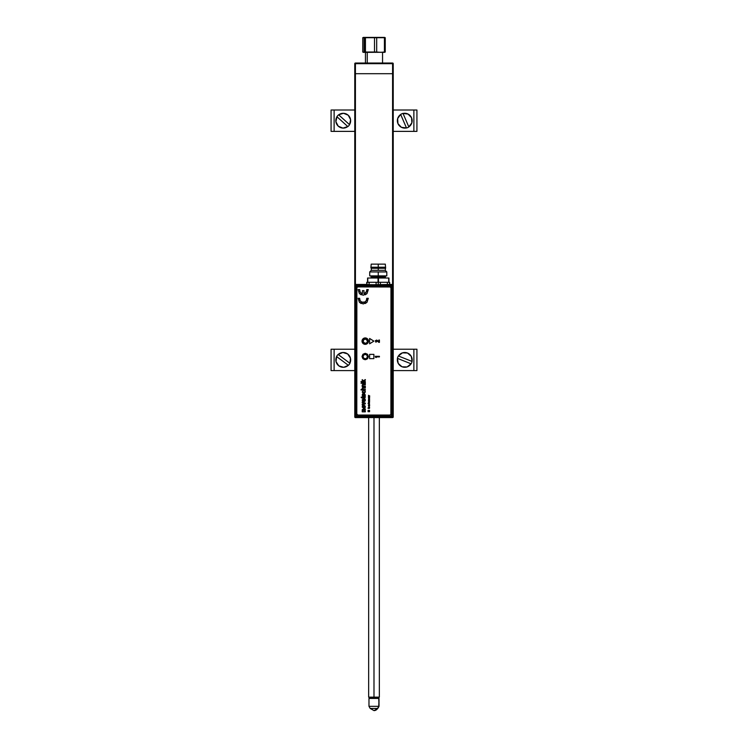 <?xml version="1.0" encoding="UTF-8"?>
<svg xmlns="http://www.w3.org/2000/svg" width="748" height="748" viewBox="0 0 748 748"><rect width="100%" height="100%" fill="white"/><g stroke="black" fill="none" stroke-linecap="round" stroke-linejoin="round"><path stroke-width="1.12" d="M355.169 406.893L354.776 63.673A0.645 0.645 0 0 1 355.422 63.028L355.422 73.706L392.578 73.706L355.422 73.706L355.422 63.673L354.776 63.673L354.776 73.706L355.422 73.706L355.422 284.717L355.422 73.706L354.776 73.706L354.776 416.926L355.057 416.514L356.132 417.59L356.637 417.085A1.075 1.075 -135 0 1 355.562 416.01L355.057 416.514L355.562 416.01L355.562 286.026L355.057 285.512L355.057 416.514L355.057 285.512L355.562 286.026A1.075 1.075 -45 0 1 356.637 284.951L376.618 284.951L369.016 284.876L369.129 282.295L366.978 282.295L366.978 284.586L366.754 282.295L366.978 284.586L369.129 284.661L369.129 282.295L376.104 282.295L376.104 284.726L378.254 284.773L378.254 282.295L376.104 282.295L376.104 284.726L369.129 284.661L376.001 284.941L356.132 284.446L356.637 284.951L356.132 284.446L355.057 285.512L356.132 284.446L366.754 284.446L366.754 282.295L378.254 282.295L378.254 284.773L379.881 284.951L391.494 284.951L391.494 416.01L356.637 416.01L356.637 284.951L355.562 286.026L391.494 286.026L391.494 416.01L356.637 416.01L356.637 286.026L355.562 286.026L355.562 416.01L356.637 416.01L355.562 416.01L356.637 417.085L356.637 416.01L356.637 417.085L391.494 417.085L391.494 416.01L391.494 417.085L356.637 417.085L356.132 417.59L391.999 417.59L391.494 417.085L391.999 417.59L393.074 416.514L393.074 285.512L392.56 286.026L392.56 416.01L393.074 416.514L392.56 416.01A1.075 1.075 135 0 1 391.494 417.085L392.56 416.01L391.494 416.01L392.56 416.01L392.56 286.026L391.494 286.026L392.56 286.026L391.494 284.951A1.075 1.075 45 0 1 392.56 286.026L393.074 285.512L391.999 284.446L391.494 284.951L391.999 284.446L356.637 284.951L356.637 286.026L391.494 286.026L391.494 284.951L376.618 284.951L380.395 284.726L380.395 282.295L378.254 282.295L378.254 278.022L378.254 282.295L387.38 282.295L387.38 284.661L380.395 284.726L380.395 282.295L387.38 282.295L387.38 284.661L389.53 284.586L389.53 282.295L387.38 282.295L389.689 282.361L389.53 284.586L389.53 282.295M392.578 73.706L392.578 284.614L392.578 73.706L393.224 73.706L392.578 73.706L392.578 63.673L392.578 73.706M389.53 282.51L389.811 284.38L392.41 284.521L393.074 285.512L393.224 416.926L393.224 63.673L392.578 63.028A0.645 0.645 0 0 1 393.224 63.673L393.037 406.893M355.422 63.028L392.578 63.028L355.422 63.028M355.422 63.673L392.578 63.673L355.422 63.673M355.422 416.926L354.776 416.926L355.422 417.571L355.422 416.926M355.422 417.319L355.422 417.571A0.645 0.645 0 0 1 354.776 416.926L354.776 406.893M392.578 416.926L392.578 417.571L393.224 416.926L392.578 416.926M355.422 417.571L355.936 417.571L355.422 417.571M393.224 406.893L393.224 416.926A0.645 0.645 0 0 1 392.578 417.571L392.578 417.412M384.248 52.238L365.669 52.351L384.781 52.285M367.259 52.351L367.259 63.028L367.259 52.351M384.781 37.465L364.725 37.718L364.725 52.033L363.425 52.313L362.752 52.033L362.752 37.718L364.089 37.718L364.089 52.033L363.425 52.313L362.752 52.033L362.752 37.718L364.089 37.718L364.089 52.033L364.725 52.033L364.725 37.718L364.089 37.718L384.248 37.512M384.911 52.238L384.911 37.512M385.248 37.718L384.416 37.718L384.416 52.033L385.248 52.033L385.248 37.718M376.693 52.033L376.693 37.718L384.416 37.718L384.416 52.033L380.564 52.313L376.693 52.033L376.693 37.718L374.505 37.718L374.505 52.033L376.693 52.033M363.472 37.4L384.528 37.4M369.381 37.512L368.418 37.456M380.293 37.512L379.161 37.456M384.528 52.351L364.725 52.033L365.445 52.033L365.445 37.718L364.725 37.718L365.669 37.4L363.219 37.465M363.219 52.285L365.669 52.351L363.472 52.351M379.161 52.295L380.293 52.238M368.418 52.295L369.381 52.238M365.445 52.033L365.445 37.718L374.505 37.718L374.505 52.033L365.445 52.033M378.75 698.426L379.021 706.327L377.787 708.468L374 710.6A4.423 4.189 -90 0 0 377.59 708.468L370.213 708.468L377.59 708.468L378.75 706.327L368.979 706.327L378.75 706.327L379.021 698.426L378.151 697.781L378.75 698.426L368.979 698.426L378.75 698.426M373.991 697.145L373.991 697.781L378.703 697.781L373.991 697.781L373.991 697.145L379.339 697.145L373.991 697.145L373.991 417.59L373.991 697.145L368.661 697.145L373.991 697.145M369.297 697.781L373.991 697.781L369.297 697.781L368.661 697.145L368.661 417.59M365.23 338.348A2.796 2.796 0 0 0 362.434 341.135A2.796 2.796 0 0 0 365.23 343.93L365.23 344.145A3.011 3.011 0 0 1 362.219 341.135A3.011 3.011 0 0 1 365.23 338.133L365.23 338.348A2.796 2.796 0 0 1 368.025 341.135A2.796 2.796 0 0 1 365.23 343.93A2.796 2.796 0 0 1 362.434 341.135A2.796 2.796 0 0 1 365.23 338.348L365.23 338.133A3.011 3.011 0 0 1 368.24 341.135A3.011 3.011 0 0 1 365.23 344.145L365.23 343.93A2.796 2.796 0 0 0 368.025 341.135A2.796 2.796 0 0 0 365.23 338.348M365.23 353.804A2.796 2.796 0 0 0 362.434 356.6A2.796 2.796 0 0 0 365.23 359.386L365.23 359.601A3.011 3.011 0 0 1 362.219 356.6A3.011 3.011 0 0 1 365.23 353.589L365.23 353.804A2.796 2.796 0 0 1 368.025 356.6A2.796 2.796 0 0 1 365.23 359.386A2.796 2.796 0 0 1 362.434 356.6A2.796 2.796 0 0 1 365.23 353.804L365.23 353.589A3.011 3.011 0 0 1 368.24 356.6A3.011 3.011 0 0 1 365.23 359.601L365.23 359.386A2.796 2.796 0 0 0 368.025 356.6A2.796 2.796 0 0 0 365.23 353.804M365.23 344.145L367.352 343.267L368.24 341.135L367.352 339.012L365.23 338.133L363.107 339.012L362.219 341.135L363.107 343.267L365.23 344.145M365.23 359.601L367.352 358.722L368.24 356.6L367.352 354.468L365.23 353.589L363.107 354.468L362.219 356.6L363.107 358.722L365.23 359.601M392.99 416.926L391.999 417.59L356.132 417.59L355.141 416.926M366.52 354.833L367.39 356.254L366.997 357.89L365.566 358.76L363.939 358.367L363.07 356.936L363.463 355.309L364.884 354.44L366.52 354.833M362.621 340.929L363.051 340.966A2.188 2.188 0 0 1 365.398 338.956A2.188 2.188 0 0 1 367.408 341.303L367.838 341.34A2.618 2.618 0 0 0 365.435 338.526A2.618 2.618 0 0 0 362.621 340.929A2.618 2.618 0 0 0 365.024 343.743A2.618 2.618 0 0 0 367.838 341.34L366.651 342.799L365.061 343.323L363.145 341.817L363.809 339.47L366.221 339.181L367.408 341.303A2.188 2.188 0 0 1 365.061 343.323A2.188 2.188 0 0 1 363.051 340.966L362.621 340.929M378.254 267.232L378.254 264.137L371.204 264.137L378.254 264.137L378.254 267.232L370.886 267.232L378.254 267.232L378.254 267.877L378.254 267.232L385.622 267.232L378.254 267.232M369.708 275.89L378.254 275.89L369.708 275.89L369.708 271.935L378.254 271.935L369.708 271.935L371.307 270.337L378.254 270.337L371.307 270.337L371.307 268.308L378.254 268.308L370.886 267.877L378.254 267.877L370.886 267.877L371.204 264.137M378.254 268.308L378.254 270.337L378.254 268.308L385.192 268.308L378.254 268.308M378.254 271.935L378.254 275.89L378.254 271.935L386.8 271.935L378.254 271.935M386.8 275.89L378.254 275.89L386.8 275.89L386.8 271.935L385.192 270.337L378.254 270.337L385.192 270.337L385.622 267.877L378.254 267.877L385.622 267.877L385.304 264.137L378.254 264.137L385.304 264.137M371.101 277.377A0.645 0.645 0 0 1 370.456 278.022A0.645 0.645 0 0 0 371.101 277.377L385.407 277.377A0.645 0.645 0 0 0 386.052 278.022A0.645 0.645 0 0 1 385.407 277.377L385.407 276.526L371.101 276.526L371.101 277.377L378.254 277.377L378.254 276.526L378.254 277.377L385.407 277.377M378.469 282.295L378.039 278.022L378.039 282.295L378.039 278.022L388.717 278.022L388.717 282.295L388.932 278.022L378.469 278.022L378.469 282.295M388.932 282.295L388.932 278.022L388.932 282.295M367.792 282.295L367.792 278.022L378.039 278.022L367.577 278.022L367.577 282.295M368.007 408.23L369.606 408.006L368.007 408.006L368.474 408.352M368.671 408.436L369.4 408.436L368.671 408.436M368.465 406.042L369.606 405.818L368.465 406.042M368.465 405.276L369.606 405.51L368.671 405.107L369.606 404.64L368.446 404.93L368.465 405.51L369.606 405.276M362.434 302.332L363.201 302.416A3.59 3.59 0 0 0 366.754 298.312A3.59 3.59 0 0 1 363.201 302.416A3.59 3.59 0 0 1 359.648 298.312A3.59 3.59 0 0 0 361.705 302.089L360.05 300.546L359.648 298.312L358.096 298.312L359.395 302.267L363.201 303.95L367.006 302.267L368.296 298.312L366.754 298.312L366.352 300.546L364.687 302.089L361.705 302.089M365.23 337.937L362.967 338.872L362.023 341.135L362.967 343.397L365.23 344.342L367.492 343.397L368.437 341.135L367.492 338.872L365.23 337.937A3.207 3.207 0 0 0 362.266 342.36A3.207 3.207 0 0 0 365.23 344.342A3.207 3.207 0 0 1 362.023 341.135A3.207 3.207 0 0 1 365.23 337.937A3.207 3.207 0 0 1 368.437 341.135A3.207 3.207 0 0 1 365.23 344.342A3.207 3.207 0 0 0 365.856 337.993A3.207 3.207 0 0 0 365.239 337.937M378.881 342.35L376.496 340.621L375.851 340.948L376.412 341.761L375.945 342.257L375.3 340.761L376.712 340.069L378.843 341.584L378.843 340.031L379.432 340.031L379.432 342.35L378.881 342.35M378.843 340.031L378.843 341.584M356.796 413.99L356.871 287.569L357.862 286.905L390.306 286.989L390.961 287.98L390.886 414.392L389.895 415.056L357.862 415.056L389.895 415.056L357.862 415.056L356.796 413.99M376.328 357.469L375.683 357.469L375.272 356.31L379.432 356.31L379.432 356.899L375.889 356.899L376.328 357.469M379.432 356.31L375.272 356.31M359.76 299.836L359.62 299.078M359.395 302.267L361.125 303.51M365.276 303.51L367.006 302.267M366.782 299.078L366.642 299.836M369.755 395.973L368.465 395.318L369.269 395.814L368.465 396.309L369.755 395.973M369.606 397.123L368.671 396.954L369.606 396.477L368.446 396.777L368.465 397.347L369.606 397.347L368.465 397.123M368.82 397.665L369.606 397.665L368.549 397.758L368.605 398.506L369.606 397.889M368.96 402.929L369.26 403.499L368.306 403.453L368.474 402.704L368.072 403.555L369.4 403.696L369.531 402.938L368.96 402.929M369.606 404.864L368.764 404.64M368.942 406.865L368.512 407.557L369.381 407.707L369.587 407.062L369.129 407.548L368.942 406.865M365.333 381.545L363.762 381.237L365.333 379.582L363.378 380.835L362.219 379.638L363.332 381.545L361.069 381.545L361.069 382.097L365.333 382.097L365.333 381.545L365.333 382.097L361.069 382.097L361.069 381.545M361.611 382.873L361.069 383.415L361.611 382.873M365.333 389.446L363.126 389.371L362.649 388.651L363.117 388.044L365.333 388.016L365.333 387.473L362.687 387.576L362.163 388.408L362.621 389.446L361.069 389.446L361.069 389.989L365.333 389.989L365.333 389.446L365.333 389.989L361.069 389.989L361.069 389.446M364.902 394.916L363.911 395.851L363.622 393.551L362.64 393.897L362.163 395.112L362.902 396.216L364.108 396.384L365.37 395.234L364.463 393.57L364.893 394.794M365.389 400.068L364.921 398.918L363.771 398.478L362.163 399.909L362.49 401.087L363.734 401.657L364.931 401.246L365.389 400.068M365.389 406.856L364.921 405.715L363.771 405.266L362.612 405.715L362.163 407.015L363.734 408.445L364.931 408.034L365.389 406.856M365.23 359.713L367.492 358.778L368.437 356.516L367.492 354.253L365.23 353.308L362.967 354.253L362.023 356.516L362.967 358.778L365.23 359.713M369.606 343.809L373.878 341.135L369.606 338.47L369.606 343.809L373.878 341.135L369.606 338.47L369.606 343.809M373.878 358.647L373.878 354.374L369.606 354.374L369.606 358.647L373.878 358.647L369.606 358.647L369.606 354.374L373.878 354.374L373.878 358.647M363.406 409.1L362.247 409.633L362.219 411.839L365.333 411.839L365.333 411.017L362.761 410.39L365.333 409.923L365.333 409.1L363.406 409.1L365.333 409.1L365.333 409.923M363.809 403.649L362.219 404.201L362.219 405.023L365.333 403.836L365.333 403.125L362.219 401.957L362.219 402.779L364.341 403.49L362.219 404.201L362.219 405.023L365.333 403.836L365.333 403.125L362.219 401.957L362.219 402.779L364.07 403.415M364.902 396.945L361.144 397.216L362.705 398.151L365.061 397.712L365.342 396.674M364.893 391.83L364.36 392.485L363.004 392.391L363.145 390.484L362.191 392.017L362.902 392.943L364.388 393.046L365.37 392.008L365.071 390.839L364.239 390.428L364.753 391.269M365.333 386.155L363.294 386.127L362.649 385.36L363.032 384.781L365.333 384.734L365.333 384.182L362.827 384.229L362.163 385.211L362.219 386.707L365.333 386.707L365.333 386.155L365.333 386.707L362.219 386.707L362.219 386.155M365.333 382.873L362.219 382.873L362.219 383.415L365.333 383.415L365.333 382.873L365.333 383.415L362.219 383.415L362.219 382.873L365.333 382.873M369.606 411.456L368.605 411.456L369.381 411.129L368.605 410.605L369.606 410.381L368.007 410.381L369.054 411.026L368.007 411.681L369.606 411.681L368.007 411.465M368.942 401.536L368.512 402.228L369.381 402.377L369.587 401.741L369.129 402.218L368.942 401.536M369.606 401.04L368.465 400.619L368.465 401.265L369.606 401.04M369.606 400.18L368.671 399.993L369.606 399.722L368.671 399.31L369.606 398.806L368.605 398.871L368.465 400.414L369.606 400.18M361.789 293.412L360.246 292.159L359.648 289.598L358.096 289.598L359.395 293.553L363.201 295.236L367.006 293.553L368.296 289.598L366.754 289.598L366.483 291.57L364.613 293.412L363.967 293.618L363.967 290.626L362.434 290.626L362.434 293.618L361.2 293.094M364.772 406.678L363.949 407.613L362.761 406.856L363.771 406.089L364.781 406.949M366.754 289.598L366.782 290.271M366.688 290.935L366.483 291.57M366.146 292.159L365.716 292.664M365.202 293.094L364.613 293.412M360.686 292.664L360.246 292.159M359.919 291.57L359.704 290.935M359.395 293.553L361.125 294.796M365.276 294.796L367.006 293.553M369.606 410.605L368.007 410.587M362.219 380.405L362.219 379.638M365.333 379.582L365.333 380.227M365.333 384.734L365.333 384.182L363.173 384.192M364.641 391.148L364.239 390.428M363.145 390.484L363.089 391.064M362.649 391.709L363.004 392.391M365.333 388.016L365.333 387.473L363.369 387.473M364.407 394.103L364.463 393.57M364.94 396.029L364.407 396.318M362.696 395.281L363.416 394.093L363.416 395.851L362.855 395.561M362.705 398.151L362.219 398.151M361.452 397.768L361.144 397.216M362.219 396.73L362.705 396.73M364.772 399.89L364.126 400.797L362.78 400.245L363.593 399.31L364.781 399.974M363.425 400.797L362.958 400.545M365.333 411.017L365.333 411.839L362.219 411.839L362.219 411.017M369.606 396.702L368.839 396.477M369.213 397.889L369.269 398.357L369.213 397.889M369.063 402.704L368.96 403.247M416.926 131.377L416.926 110.012L413.878 110.012L416.926 110.012L416.926 131.377L413.878 131.377L416.926 131.377M413.878 110.012L413.878 131.377L393.224 131.377L413.878 131.377L413.878 110.012L393.224 110.012L413.878 110.012M334.122 110.012L354.776 110.012L331.074 110.012L334.122 110.012L334.122 131.377L331.074 131.377L334.122 131.377L334.122 110.012M331.074 110.012L331.074 131.377L331.074 110.012M354.776 131.377L334.122 131.377L354.776 131.377M331.074 349.223L331.074 370.587L334.122 370.587L331.074 370.587L331.074 349.223L334.122 349.223L331.074 349.223M334.122 370.587L334.122 349.223L354.776 349.223L334.122 349.223L334.122 370.587L354.776 370.587L334.122 370.587M413.878 370.587L393.224 370.587L416.926 370.587L413.878 370.587L413.878 349.223L416.926 349.223L413.878 349.223L413.878 370.587M416.926 370.587L416.926 349.223L416.926 370.587M393.224 349.223L413.878 349.223L393.224 349.223M338.629 114.79L338.629 114.79A7.489 7.489 0 0 0 337.694 115.669L337.694 115.669A7.489 7.489 0 0 1 338.629 114.79L343.519 113.285L348.222 115.192L350.597 119.68L349.578 124.701A7.489 7.489 0 0 1 348.802 125.72L348.802 125.72A7.489 7.489 0 0 0 349.578 124.701L338.685 114.846A7.424 7.424 0 0 1 349.522 124.645L349.578 124.701M336.965 116.744L347.801 126.552L342.967 128.114L338.264 126.197L335.899 121.709L336.965 116.744A7.424 7.424 0 0 0 347.801 126.552L347.857 126.599A7.489 7.489 0 0 0 348.802 125.72A7.489 7.489 0 0 1 347.857 126.599L347.801 126.552M338.685 114.846L349.522 124.645M337.694 115.669A7.489 7.489 0 0 0 336.909 116.697A7.489 7.489 0 0 1 337.694 115.669M398.375 355.973L398.375 355.973A7.489 7.489 0 0 0 397.796 357.123L397.796 357.123A7.489 7.489 0 0 1 398.375 355.973L402.433 352.86L407.51 353.009L411.297 356.394L412.083 361.452A7.489 7.489 0 0 1 411.718 362.677L411.718 362.677A7.489 7.489 0 0 0 412.083 361.452L398.441 356.001A7.424 7.424 0 0 1 412.017 361.424L412.083 361.452M411.138 363.827A7.489 7.489 0 0 0 411.718 362.677A7.489 7.489 0 0 1 411.138 363.827L397.497 358.386L411.063 363.799L407.08 366.95L402.003 366.791L398.216 363.416L397.422 358.357A7.489 7.489 0 0 1 397.796 357.123A7.489 7.489 0 0 0 397.422 358.357M398.441 356.001L412.017 361.424M411.063 363.799A7.424 7.424 0 0 1 397.497 358.386M349.868 363.248L349.933 363.285A7.489 7.489 0 0 1 349.251 364.379L349.251 364.379A7.489 7.489 0 0 1 348.4 365.342L343.678 367.315L338.807 365.856L336.02 361.611L336.619 356.562L348.334 365.295A7.424 7.424 0 0 1 336.619 356.562L336.563 356.525A7.489 7.489 0 0 1 338.096 354.468L338.152 354.505A7.424 7.424 0 0 1 349.868 363.248L338.152 354.505L342.818 352.495L347.68 353.954L350.466 358.199L349.933 363.285L338.152 354.505M348.4 365.342L348.4 365.342A7.489 7.489 0 0 0 349.933 363.285M338.096 354.468A7.489 7.489 0 0 0 336.563 356.525L336.563 356.525M348.334 365.295L336.619 356.562M400.694 114.491L400.657 114.425A7.489 7.489 0 0 1 401.798 113.818L401.798 113.818A7.489 7.489 0 0 1 403.013 113.406L408.09 114.07L411.568 117.763L411.858 122.831L408.819 126.898L403.041 113.472A7.424 7.424 0 0 1 408.819 126.898L408.847 126.973A7.489 7.489 0 0 1 406.491 127.983L406.463 127.917A7.424 7.424 0 0 1 400.694 114.491L406.463 127.917L401.424 127.328L397.936 123.626L397.656 118.558L400.657 114.425L406.491 127.983A7.489 7.489 0 0 0 407.716 127.581L407.716 127.581A7.489 7.489 0 0 0 408.847 126.973L408.819 126.898M403.041 113.472L403.013 113.406A7.489 7.489 0 0 0 400.657 114.425M382.546 63.028L382.546 52.351M365.454 63.028L365.454 52.351M378.376 697.781L379.021 698.426L379.021 706.327L377.787 708.468L374 710.6L370.213 708.468L368.979 706.327L368.979 698.426L369.624 697.781M379.339 417.59L379.339 697.145L378.703 697.781"/></g></svg>
